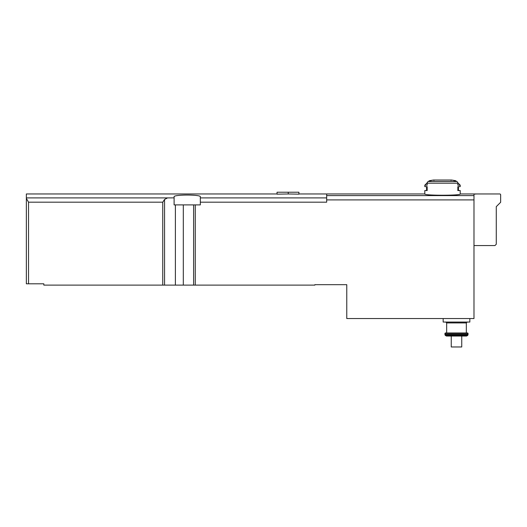 <?xml version="1.0" encoding="UTF-8"?>
<svg xmlns="http://www.w3.org/2000/svg" width="527" height="527" viewBox="0 0 527 527"><rect width="100%" height="100%" fill="white"/><g stroke="black" fill="none" stroke-linecap="round" stroke-linejoin="round"><path stroke-width="0.79" d="M162.751 285.114L162.751 202.19L164.556 199.469L167.533 197.902L174.101 197.862L174.101 196.782C173.238 194.489 201.176 194.483 200.332 196.782L200.332 204.898L193.62 204.898L193.62 285.114L43.833 285.114L43.833 283.803L26.35 283.803L26.35 198.409L28.537 202.19L28.537 283.803M277.05 193.969L26.35 193.969L26.35 198.409M288.256 193.976L298.908 194.153L298.908 192.223L288.256 192.223L288.256 193.976L277.05 194.167L277.05 192.223L288.256 192.223M429.215 180.774L430.994 180.774A65.572 56.784 90 0 0 428.313 181.492A1.746 1.515 90 0 0 427.18 183.185L427.18 185.181L424.808 185.181L424.808 186.624L427.18 186.624L427.18 190.557L424.808 190.557L424.808 193.969C423.761 195.649 461.27 195.649 460.216 193.969L460.216 190.557L457.844 190.557L457.844 186.624L460.216 186.624L460.216 185.181L457.844 185.181L457.844 183.185A1.746 1.515 -90 0 0 456.705 181.492A65.572 56.784 -90 0 0 454.024 180.774L455.809 180.774A65.572 65.572 0 0 0 451.534 180.036L433.49 180.036A65.572 65.572 0 0 0 429.215 180.774L428.57 181.42M460.216 185.181L457.798 182.764A1.746 1.515 90 0 0 456.705 181.492L428.313 181.492M424.815 193.969L326.668 193.969L326.668 202.19L200.332 202.19M193.62 285.114L314.863 285.114L314.863 284.679L346.773 284.679L346.773 318.552L473.984 318.552L473.984 194.147L476.606 193.969L460.203 193.969L499.774 193.969A0.876 0.876 0 0 1 500.65 194.845L500.65 202.276L500.65 194.845M467.91 335.034L466.566 336.042L446.428 336.042L451.25 336.042L451.25 346.97L461.744 346.97L461.744 336.042L466.566 336.042L446.428 336.042L445.091 335.034L467.91 335.034L468.081 334.375L444.913 334.375L445.091 335.034L444.913 333.42L445.355 332.978L467.647 332.978L445.355 332.978L444.913 333.42L468.081 333.42L467.647 332.978L468.081 333.42L467.706 335.383L445.295 335.383L445.091 335.034M174.101 197.862L174.101 204.898L193.62 204.898M473.984 245.549L494.965 245.549L496.276 244.238L496.276 206.643L500.65 202.276M469.834 318.552L469.834 322.05L443.167 322.05L443.167 318.552L443.167 322.05M326.668 197.902L200.332 197.902M167.533 197.902L26.35 197.902M457.844 183.185L427.18 183.185M473.984 195.596L326.668 195.596M473.984 199.904L326.668 199.904M195.28 204.898L195.28 285.114M175.392 204.898L175.392 285.114M183.31 204.898L183.31 285.114M162.751 202.19L28.537 202.19M164.556 199.469L164.556 285.114M467.212 322.05L466.336 322.926L446.665 322.926L445.789 322.05M424.808 193.969L298.908 193.969M446.665 322.926L446.665 332.978M466.336 322.926L466.336 332.978M451.033 180.471L451.474 180.03L433.55 180.03L433.984 180.471M427.219 182.764L424.808 185.181M426.554 190.557L426.554 186.624M455.809 180.774L456.448 181.42M458.464 186.624L458.464 190.557M467.706 335.383L466.566 336.042M445.295 335.383L446.428 336.042"/></g></svg>
